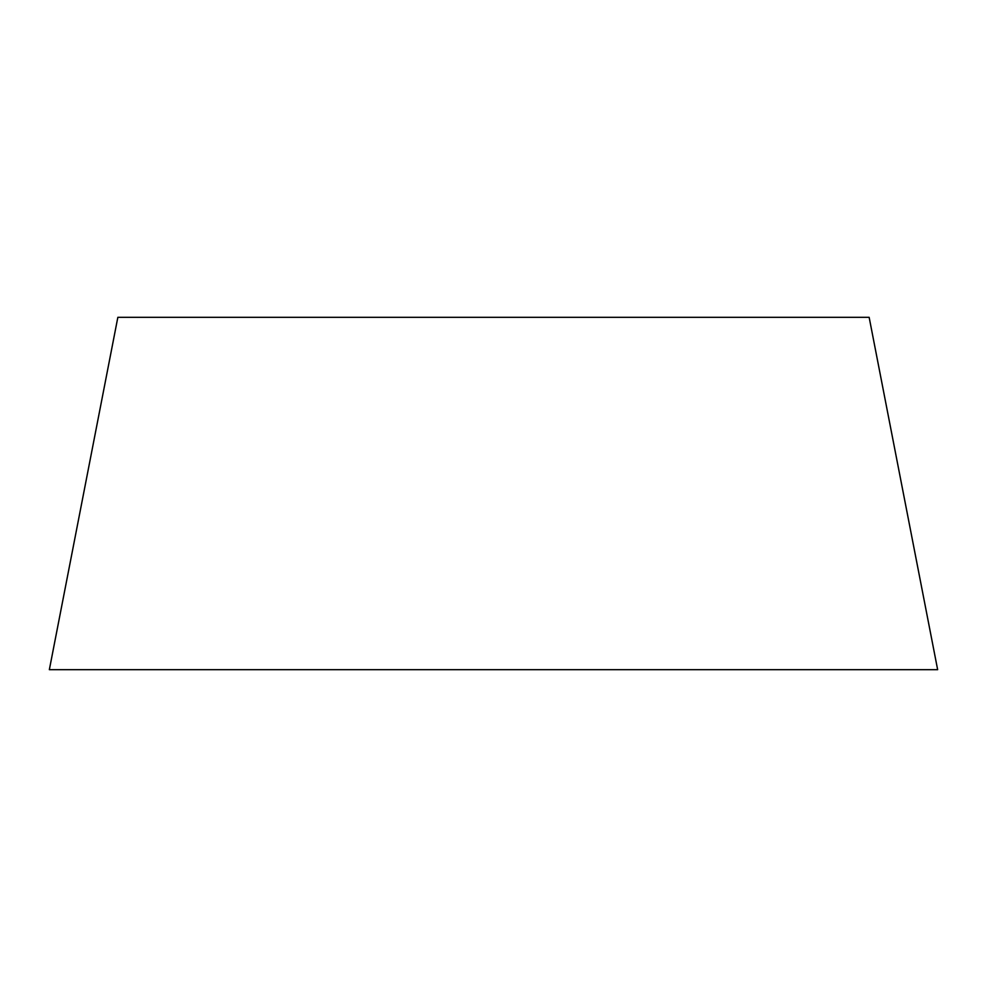 <?xml version="1.0" encoding="UTF-8"?>
<svg xmlns="http://www.w3.org/2000/svg" width="987" height="987" viewBox="0 0 987 987"><rect width="100%" height="100%" fill="white"/><g stroke="black" fill="none" stroke-linecap="round" stroke-linejoin="round"><path stroke-width="1.48" d="M937.65 669.679L869.152 317.32L117.848 317.32L49.35 669.679L937.65 669.679"/></g></svg>

